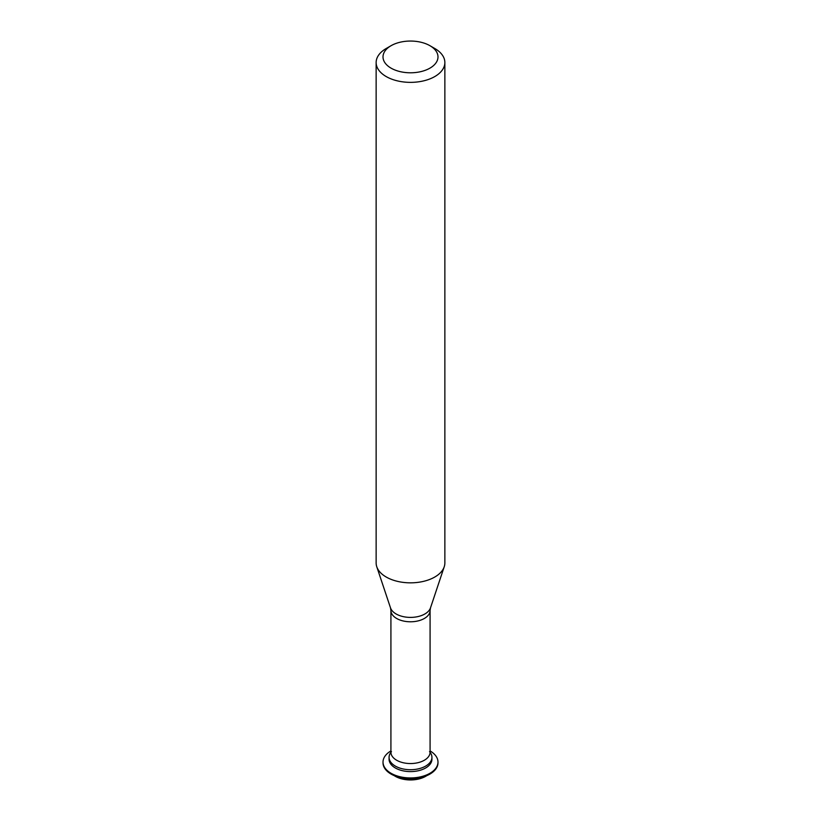 <?xml version="1.0" encoding="UTF-8"?>
<svg xmlns="http://www.w3.org/2000/svg" width="821" height="821" viewBox="0 0 821 821"><rect width="100%" height="100%" fill="white"/><g stroke="black" fill="none" stroke-linecap="round" stroke-linejoin="round"><path stroke-width="1.23" d="M431.938 757.342A21.438 12.377 180 0 0 430.081 752.313A21.438 12.377 180 0 1 410.5 769.718A21.438 12.377 180 0 1 390.919 752.313A21.438 12.377 180 0 0 389.062 757.342L389.062 759.22A21.438 12.377 180 0 0 410.5 771.596A21.438 12.377 180 0 0 431.938 759.22L431.938 757.342A21.438 12.377 180 0 1 410.5 769.718A21.438 12.377 180 0 1 389.062 757.342M444.859 62.529L444.859 563.001A34.359 19.837 180 0 1 444.233 566.757A34.359 19.837 180 0 1 410.5 582.838A34.359 19.837 180 0 1 376.767 566.757A34.359 19.837 180 0 1 376.141 563.001L376.141 62.529A34.359 19.837 180 0 1 386.209 48.501L391.063 45.699A27.483 15.866 180 0 1 429.937 45.699L434.791 48.501A34.359 19.837 180 0 1 444.859 62.529A34.359 19.837 180 0 1 410.5 82.367A34.359 19.837 180 0 1 376.141 62.529M434.791 48.501L429.937 45.699A27.483 15.866 180 0 1 429.937 68.143A27.483 15.866 180 0 1 391.063 68.143A27.483 15.866 180 0 1 391.063 45.699M426.735 775.66A21.438 12.377 180 0 1 394.265 775.66M430.081 750.928A27.483 15.866 180 0 1 437.983 762.062L437.983 762.853A27.483 15.866 180 0 1 410.5 778.719A27.483 15.866 180 0 1 383.017 762.853L383.017 762.062A27.483 15.866 180 0 1 390.919 750.928M437.983 762.062A27.483 15.866 180 0 1 410.5 777.939A27.483 15.866 180 0 1 383.017 762.062M429.527 751.646L430.081 752.241A19.581 11.309 180 0 1 410.5 763.551A19.581 11.309 180 0 1 390.919 752.241L391.473 751.646M430.081 752.241L430.081 610.485A19.581 11.309 180 0 1 410.5 621.784A19.581 11.309 180 0 1 390.919 610.485L390.919 752.241M430.081 610.485L430.491 607.868A20.361 11.761 180 0 1 410.5 617.402A20.361 11.761 180 0 1 390.509 607.868L376.767 566.757M390.919 610.485L390.509 607.868M430.491 607.868L444.233 566.757"/></g></svg>
